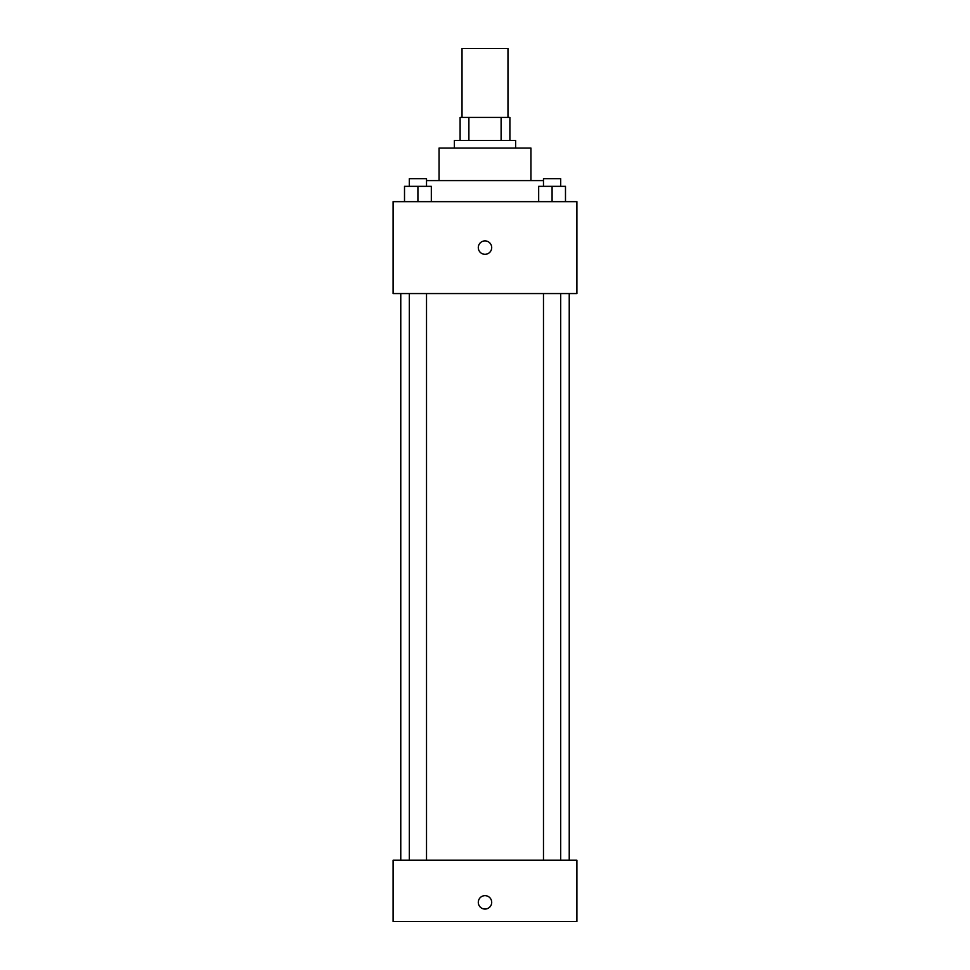 <?xml version="1.0" encoding="UTF-8"?>
<svg xmlns="http://www.w3.org/2000/svg" width="970" height="970" viewBox="0 0 970 970"><rect width="100%" height="100%" fill="white"/><g stroke="black" fill="none" stroke-linecap="round" stroke-linejoin="round"><path stroke-width="1.45" d="M507.977 117.418L507.977 48.5L462.023 48.5L462.023 117.418M468.886 140.395L468.886 117.418L460.107 117.418L460.107 140.395L460.107 117.418M468.886 117.418L509.893 117.418L509.893 140.395M501.114 140.395L501.114 117.418M454.372 148.058L454.372 140.395L515.628 140.395L515.628 148.058M439.058 180.602L439.058 148.058L530.942 148.058L530.942 180.602M426.521 180.602L543.479 180.602M393.105 201.663L576.895 201.663L576.895 293.558L393.105 293.558L393.105 201.663M485 254.31A6.705 6.705 0 0 1 479.192 244.258A6.705 6.705 0 0 1 490.808 244.258A6.705 6.705 0 0 1 485 254.31M393.105 860.232L576.895 860.232L576.895 921.5L393.105 921.5L393.105 860.232M485 909.06A6.705 6.705 0 0 1 479.192 899.008A6.705 6.705 0 0 1 490.808 899.008A6.705 6.705 0 0 1 485 909.06M538.677 201.663L538.677 186.337L565.486 186.337L565.486 201.663L565.486 186.337M552.088 201.663L552.088 186.337M560.696 186.337L560.696 178.686L543.479 178.686L543.479 186.337M404.514 201.663L404.514 186.337L431.323 186.337L431.323 201.663L431.323 186.337M417.912 201.663L417.912 186.337M426.521 186.337L426.521 178.686L409.304 178.686L409.304 186.337M569.232 860.232L569.232 293.558M400.768 860.232L400.768 293.558M543.479 293.558L543.479 860.232M560.696 293.558L560.696 860.232M426.521 860.232L426.521 293.558M409.304 860.232L409.304 293.558"/></g></svg>
